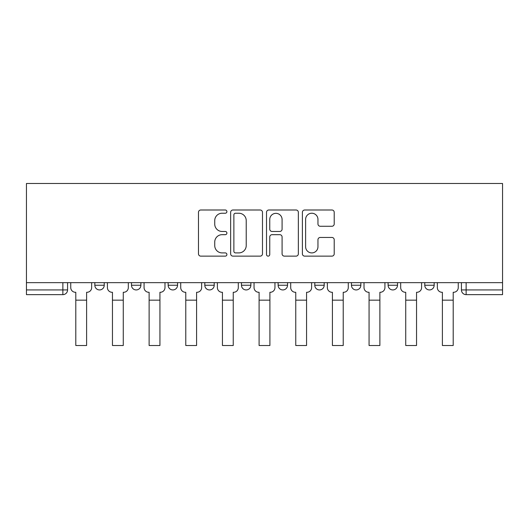<?xml version="1.0" encoding="UTF-8"?>
<svg xmlns="http://www.w3.org/2000/svg" width="529" height="529" viewBox="0 0 529 529"><rect width="100%" height="100%" fill="white"/><g stroke="black" fill="none" stroke-linecap="round" stroke-linejoin="round"><path stroke-width="0.79" d="M226.901 211.62A1.613 1.613 0 0 0 225.288 210L200.782 210A2.308 2.308 0 0 0 198.474 212.308L198.474 253.827A2.308 2.308 0 0 0 200.782 256.135L225.288 256.135A1.613 1.613 0 0 0 226.901 254.522A1.613 1.613 0 0 0 225.288 252.908L222.114 252.908A7.38 7.38 0 0 1 214.734 245.522L214.734 242.064A7.38 7.38 0 0 1 222.114 234.684L225.288 234.684A1.613 1.613 0 0 0 226.901 233.071A1.613 1.613 0 0 0 225.288 231.457L222.114 231.457A7.38 7.38 0 0 1 214.734 224.071L214.734 220.613A7.38 7.38 0 0 1 222.114 213.233L225.288 213.233A1.613 1.613 0 0 0 226.901 211.62M424.767 282.651L424.767 285.237L434.164 285.237A4.701 4.701 0 0 1 429.469 289.938A4.701 4.701 0 0 1 424.767 285.237L424.767 282.651M388.107 282.651L388.107 285.237L397.51 285.237A4.701 4.701 0 0 1 392.809 289.938A4.701 4.701 0 0 1 388.107 285.237L388.107 282.651M351.448 282.651L351.448 285.237L360.851 285.237A4.701 4.701 0 0 1 356.149 289.938A4.701 4.701 0 0 1 351.448 285.237L351.448 282.651M314.788 282.651L314.788 285.237L324.191 285.237A4.701 4.701 0 0 1 319.49 289.938A4.701 4.701 0 0 1 314.788 285.237L314.788 282.651M278.128 282.651L278.128 285.237L287.531 285.237A4.701 4.701 0 0 1 282.83 289.938A4.701 4.701 0 0 1 278.128 285.237L278.128 282.651M241.469 285.237L241.469 282.651L241.469 285.237A4.701 4.701 0 0 0 246.17 289.938A4.701 4.701 0 0 1 241.469 285.237L250.872 285.237A4.701 4.701 0 0 1 246.17 289.938A4.701 4.701 0 0 0 250.872 285.237A4.701 4.701 0 0 1 246.17 289.938M204.809 285.237L204.809 282.651L204.809 285.237A4.701 4.701 0 0 0 209.51 289.938A4.701 4.701 0 0 1 204.809 285.237L214.212 285.237A4.701 4.701 0 0 1 209.51 289.938M168.149 285.237L168.149 282.651L168.149 285.237A4.701 4.701 0 0 0 172.851 289.938A4.701 4.701 0 0 1 168.149 285.237L177.552 285.237A4.701 4.701 0 0 1 172.851 289.938M331.914 226.267A2.308 2.308 0 0 0 334.216 223.959L334.216 212.308A2.308 2.308 0 0 0 331.914 210L304.691 210A2.308 2.308 0 0 0 302.39 212.308L302.39 253.827A2.308 2.308 0 0 0 304.691 256.135L331.914 256.135A2.308 2.308 0 0 0 334.216 253.827L334.216 239.756A2.308 2.308 0 0 0 331.914 237.455L320.263 237.455A2.308 2.308 0 0 0 317.955 239.756L317.955 246.739A6.169 6.169 0 0 1 311.786 252.908A6.169 6.169 0 0 1 305.617 246.739L305.617 219.403A6.169 6.169 0 0 1 311.786 213.233A6.169 6.169 0 0 1 317.955 219.403L317.955 223.959A2.308 2.308 0 0 0 320.263 226.267L331.914 226.267M502.55 282.651L26.45 282.651L26.45 183.484L502.55 183.484L502.55 294.64L466.128 294.64A4.701 4.701 0 0 1 461.427 289.938L502.55 289.938M262.483 212.308A2.308 2.308 0 0 0 260.175 210L232.958 210A2.308 2.308 0 0 0 230.651 212.308L230.651 253.827A2.308 2.308 0 0 0 232.958 256.135L260.175 256.135A2.308 2.308 0 0 0 262.483 253.827L262.483 212.308M268.825 210L296.042 210A2.308 2.308 0 0 1 298.349 212.308L298.349 253.827A2.308 2.308 0 0 1 296.042 256.135L284.397 256.135A2.308 2.308 0 0 1 282.089 253.827L282.089 236.992A2.308 2.308 0 0 0 279.781 234.684L272.051 234.684A2.308 2.308 0 0 0 269.75 236.992L269.75 254.522A1.613 1.613 0 0 1 268.13 256.135A1.613 1.613 0 0 1 266.517 254.522L266.517 212.308A2.308 2.308 0 0 1 268.825 210M461.427 282.651L461.427 289.938M67.573 282.651L67.573 289.938A4.701 4.701 0 0 1 62.872 294.64L26.45 294.64L26.45 289.938L67.573 289.938A4.701 4.701 0 0 1 62.872 294.64L62.872 282.651M26.45 282.651L26.45 289.938M434.164 282.651L434.164 285.237M397.51 282.651L397.51 285.237M360.851 282.651L360.851 285.237L360.851 282.651M324.191 282.651L324.191 285.237A4.701 4.701 0 0 1 319.49 289.938A4.701 4.701 0 0 0 324.191 285.237M287.531 282.651L287.531 285.237A4.701 4.701 0 0 1 282.83 289.938A4.701 4.701 0 0 0 287.531 285.237L287.531 282.651M250.872 282.651L250.872 285.237M214.212 282.651L214.212 285.237L214.212 282.651M177.552 282.651L177.552 285.237L177.552 282.651M131.49 282.651L131.49 285.237L140.893 285.237L140.893 282.651L140.893 285.237A4.701 4.701 0 0 1 136.191 289.938A4.701 4.701 0 0 1 131.49 285.237A4.701 4.701 0 0 0 136.191 289.938A4.701 4.701 0 0 0 140.893 285.237A4.701 4.701 0 0 1 136.191 289.938M94.836 282.651L94.836 285.237L104.233 285.237L104.233 282.651L104.233 285.237A4.701 4.701 0 0 1 99.531 289.938A4.701 4.701 0 0 1 94.836 285.237A4.701 4.701 0 0 0 99.531 289.938A4.701 4.701 0 0 0 104.233 285.237A4.701 4.701 0 0 1 99.531 289.938M235.491 213.233A1.613 1.613 0 0 0 233.878 214.847L233.878 251.295A1.613 1.613 0 0 0 235.491 252.908L238.837 252.908A7.38 7.38 0 0 0 246.223 245.522L246.223 220.613A7.38 7.38 0 0 0 238.837 213.233L235.491 213.233M282.089 219.515A6.169 6.169 0 0 0 275.92 213.346A6.169 6.169 0 0 0 269.75 219.515L269.75 229.15A2.308 2.308 0 0 0 272.051 231.457L279.781 231.457A2.308 2.308 0 0 0 282.089 229.15L282.089 219.515M70.747 287.591L70.747 282.651L70.747 287.591A4.701 4.701 0 0 0 75.449 292.286L75.799 292.286L75.799 298.396M75.449 292.286L75.799 292.286L75.799 345.516L86.611 345.516L86.611 292.286L86.961 292.286L86.611 292.286L86.611 298.396M91.662 287.591L91.662 282.651L91.662 287.591A4.701 4.701 0 0 1 86.961 292.286M86.611 345.516L75.799 345.516M107.407 287.591L107.407 282.651L107.407 287.591A4.701 4.701 0 0 0 112.108 292.286L112.459 292.286L112.459 298.396M112.108 292.286L112.459 292.286L112.459 345.516L123.27 345.516L123.27 292.286L123.621 292.286L123.27 292.286L123.27 298.396M128.322 287.591L128.322 282.651L128.322 287.591A4.701 4.701 0 0 1 123.621 292.286M144.067 287.591L144.067 282.651L144.067 287.591A4.701 4.701 0 0 0 148.768 292.286L149.118 292.286L149.118 298.396M148.768 292.286L149.118 292.286L149.118 345.516L159.93 345.516L159.93 292.286L160.28 292.286L159.93 292.286L159.93 298.396M164.982 287.591L164.982 282.651L164.982 287.591A4.701 4.701 0 0 1 160.28 292.286M123.27 345.516L112.459 345.516M159.93 345.516L149.118 345.516M180.726 287.591L180.726 282.651L180.726 287.591A4.701 4.701 0 0 0 185.421 292.286L185.778 292.286L185.778 298.396M185.421 292.286L185.778 292.286L185.778 345.516L196.59 345.516L196.59 292.286L196.94 292.286L196.59 292.286L196.59 298.396M201.642 287.591L201.642 282.651L201.642 287.591A4.701 4.701 0 0 1 196.94 292.286M217.386 287.591L217.386 282.651L217.386 287.591A4.701 4.701 0 0 0 222.081 292.286L222.438 292.286L222.438 298.396M222.081 292.286L222.438 292.286L222.438 345.516L233.243 345.516L233.243 292.286L233.6 292.286L233.243 292.286L233.243 298.396M238.301 287.591L238.301 282.651L238.301 287.591A4.701 4.701 0 0 1 233.6 292.286M254.046 287.591L254.046 282.651L254.046 287.591A4.701 4.701 0 0 0 258.741 292.286L259.098 292.286L259.098 298.396M258.741 292.286L259.098 292.286L259.098 345.516L269.902 345.516L269.902 292.286L270.259 292.286L269.902 292.286L269.902 298.396M274.954 287.591L274.954 282.651L274.954 287.591A4.701 4.701 0 0 1 270.259 292.286M196.59 345.516L185.778 345.516M233.243 345.516L222.438 345.516M269.902 345.516L259.098 345.516M290.699 287.591L290.699 282.651L290.699 287.591A4.701 4.701 0 0 0 295.4 292.286L295.757 292.286L295.757 298.396M295.4 292.286L295.757 292.286L295.757 345.516L306.562 345.516L306.562 292.286L306.919 292.286L306.562 292.286L306.562 298.396M311.614 287.591L311.614 282.651L311.614 287.591A4.701 4.701 0 0 1 306.919 292.286M306.562 345.516L295.757 345.516M327.358 287.591L327.358 282.651L327.358 287.591A4.701 4.701 0 0 0 332.06 292.286L332.41 292.286L332.41 298.396M332.06 292.286L332.41 292.286L332.41 345.516L343.222 345.516L343.222 292.286L343.579 292.286L343.222 292.286L343.222 298.396M348.274 287.591L348.274 282.651L348.274 287.591A4.701 4.701 0 0 1 343.579 292.286M343.222 345.516L332.41 345.516M364.018 287.591L364.018 282.651L364.018 287.591A4.701 4.701 0 0 0 368.72 292.286L369.07 292.286L369.07 298.396M368.72 292.286L369.07 292.286L369.07 345.516L379.882 345.516L379.882 292.286L380.232 292.286L379.882 292.286L379.882 298.396M384.933 287.591L384.933 282.651L384.933 287.591A4.701 4.701 0 0 1 380.232 292.286M379.882 345.516L369.07 345.516M400.678 287.591L400.678 282.651L400.678 287.591A4.701 4.701 0 0 0 405.379 292.286L405.73 292.286L405.73 298.396M405.379 292.286L405.73 292.286L405.73 345.516L416.541 345.516L416.541 292.286L416.892 292.286L416.541 292.286L416.541 298.396M421.593 287.591L421.593 282.651L421.593 287.591A4.701 4.701 0 0 1 416.892 292.286M416.541 345.516L405.73 345.516M437.338 287.591L437.338 282.651L437.338 287.591A4.701 4.701 0 0 0 442.039 292.286L442.389 292.286L442.389 298.396M442.039 292.286L442.389 292.286L442.389 345.516L453.201 345.516L453.201 292.286L453.551 292.286L453.201 292.286L453.201 298.396M458.253 287.591L458.253 282.651L458.253 287.591A4.701 4.701 0 0 1 453.551 292.286M453.201 345.516L442.389 345.516M466.128 282.651L466.128 294.64M86.611 300.161L75.799 300.161M123.27 300.161L112.459 300.161M159.93 300.161L149.118 300.161M196.59 300.161L185.778 300.161M233.243 300.161L222.438 300.161M269.902 300.161L259.098 300.161M306.562 300.161L295.757 300.161M343.222 300.161L332.41 300.161M379.882 300.161L369.07 300.161M416.541 300.161L405.73 300.161M453.201 300.161L442.389 300.161"/></g></svg>

